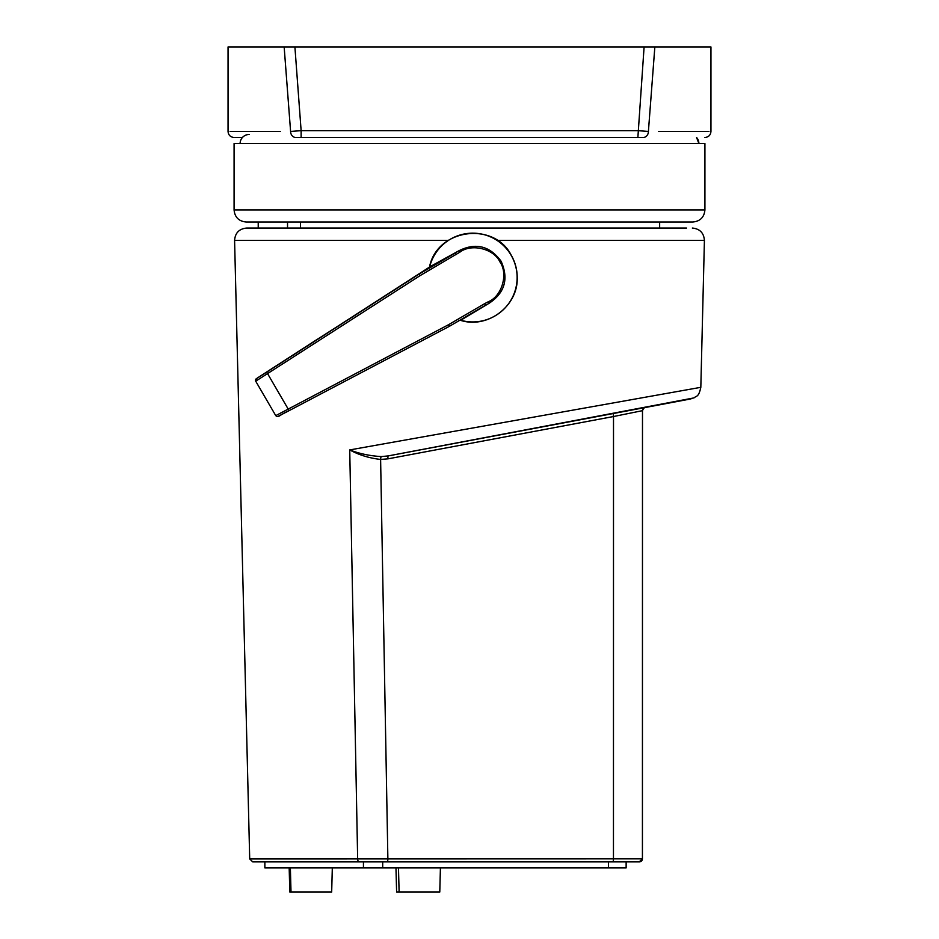<?xml version="1.0" encoding="UTF-8"?>
<svg xmlns="http://www.w3.org/2000/svg" width="939" height="939" viewBox="0 0 939 939"><rect width="100%" height="100%" fill="white"/><g stroke="black" fill="none" stroke-linecap="round" stroke-linejoin="round"><path stroke-width="1.41" d="M359.191 861.873L252.72 861.873L249.704 858.927L642.429 858.845A3.017 3.017 -90 0 1 639.412 861.873L359.191 861.873A3.017 1.538 90 0 1 357.653 858.927L349.731 449.922L700.811 387.326M448.208 240.407L234.586 240.407C235.161 232.919 239.187 228.799 246.652 228.048L686.515 228.048M440.414 867.906L439.781 892.05L396.61 892.05L395.976 867.906M332.312 867.906L331.678 892.05L289.811 892.05L289.177 867.906M639.248 861.873L642.429 858.845L642.487 410.66L613.507 416.529A3.017 0.775 79.4 0 1 613.613 413.676M637.769 861.873L608.46 861.873L608.46 867.906L264.868 867.906L264.868 861.873M692.348 228.048L692.336 228.048C699.813 228.799 703.839 232.919 704.414 240.407L497.259 240.407M612.662 861.873A3.017 0.786 90 0 0 613.46 858.892L613.507 416.529L388.065 458.831L380.612 459.441C369.262 458.15 358.968 454.981 349.731 449.922C359.25 453.654 369.766 455.873 381.257 456.589L388.265 455.908L690.963 398.899M399.11 892.05L398.476 867.906M291.008 892.05L290.374 867.906M388.065 458.831A3.017 0.775 79.4 0 1 388.3 455.896L694.038 397.89C696.421 395.565 698.604 397.655 700.823 387.326L704.414 240.407M287.534 222.003L287.534 228.048M300.527 222.003L300.527 228.048M704.919 209.937C704.203 217.261 700.177 221.287 692.853 222.003L246.147 222.003C238.823 221.287 234.797 217.261 234.081 209.937L704.919 209.937L704.919 143.538L234.081 143.538L234.081 209.937M626.137 867.906L626.137 861.873L626.137 867.906L608.46 867.906M276.043 415.484L448.678 324.636L449.241 326.396L489.172 303.238L460.579 320.352C487.728 329.143 518.41 305.844 517.225 277.334C517.154 269.411 515.147 262.016 511.192 255.162C494.219 221.287 437.058 228.506 429.51 266.958L458.702 250.877C475.58 242.368 489.712 245.807 501.086 261.218C508.868 278.73 504.889 292.733 489.172 303.238L488.585 301.619C502.06 296.043 508.433 273.742 499.924 261.899C493.844 248.659 471.308 243.213 459.817 252.204L420.132 275.597L255.713 381.199L275.761 415.648C278.707 418.325 279.74 414.51 289.118 410.648L278.413 416.2M459.817 252.204L458.702 250.877L418.43 274.223L256.3 378.757L266.699 372.137L289.118 410.648L449.241 326.396L289.118 410.648M488.585 301.619L484.864 303.532L485.451 305.281L449.241 326.396M458.725 320.622L460.626 320.246A44.391 44.391 90 0 0 511.098 255.208A44.391 44.391 90 0 0 429.628 266.981L418.43 274.223L420.132 275.597M266.699 372.137L418.876 274.223L455.086 253.107L456.319 254.492M698.886 143.538A9.05 9.05 -90 0 0 696.574 137.493L698.886 143.538M240.114 143.538A9.05 9.05 90 0 1 249.175 134.477M298.109 130.803L301.126 130.662L301.126 137.493L643.168 137.493C725.248 137.493 725.248 137.493 643.168 137.493A6.033 5.235 90 0 0 648.403 131.448C731.563 131.46 731.563 131.46 648.403 131.448L649.107 122.129M637.874 137.493L644.095 46.95L294.905 46.95L301.126 130.662L290.597 131.448C207.437 131.46 207.437 131.46 290.597 131.448L284.153 46.95L228.048 46.95L228.048 131.46C228.412 135.122 230.419 137.129 234.081 137.493M290.597 131.448A6.033 5.235 -90 0 0 295.832 137.493C213.752 137.493 213.752 137.493 295.832 137.493L301.126 137.493M235.372 137.493L242.426 137.493M284.153 46.95L294.905 46.95M644.095 46.95L654.847 46.95L648.403 131.448L637.874 130.662L301.126 130.662M704.919 137.493C708.581 137.129 710.588 135.122 710.952 131.46L710.952 46.95L654.847 46.95M280.268 131.448L230.067 131.46M708.933 131.46L658.732 131.448M637.98 130.662L641.044 130.803M249.704 858.927L234.586 240.407M381.257 456.589A3.017 0.786 91.8 0 0 380.612 459.441L387.877 858.892A3.017 0.786 90 0 1 387.091 861.873M642.429 858.845L642.487 410.66A3.017 3.017 -90 0 1 644.365 407.866M363.44 861.873L363.44 867.906M382.701 861.873L382.701 867.906M501.086 261.218L499.924 261.899M256.3 378.757A1.808 1.808 90 0 0 255.713 381.199L256.488 378.617A1.808 1.761 -123.9 0 0 256.453 378.652M448.678 324.636L484.864 303.532M315.469 340.47A1.808 1.115 57.5 0 0 315.457 340.481L258.436 377.314A1.808 1.761 -123.9 0 0 258.413 377.325M315.457 340.481L331.643 330.176A1.808 1.115 57.5 0 0 331.631 330.188L418.43 274.223M256.523 378.593A1.808 1.761 -123.9 0 0 256.488 378.617L258.436 377.314M642.487 410.66C643.814 407.984 644.588 406.998 644.8 407.726M258.225 222.003L258.225 228.048M659.648 228.048L659.648 222.003M429.51 266.958L428.337 268.46"/></g></svg>
